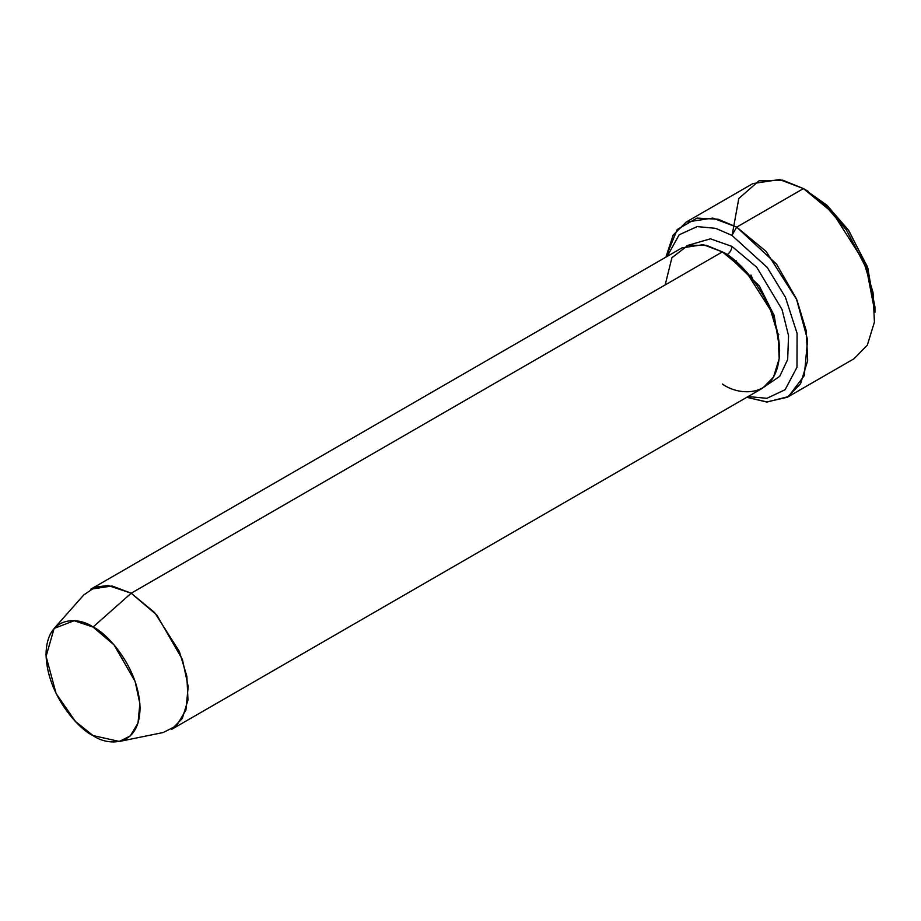 <?xml version="1.0" encoding="UTF-8"?>
<svg xmlns="http://www.w3.org/2000/svg" width="921" height="921" viewBox="0 0 921 921"><rect width="100%" height="100%" fill="white"/><g stroke="black" fill="none" stroke-linecap="round" stroke-linejoin="round"><path stroke-width="1.38" d="M874.95 306.946L867.098 266.146L848.253 229.882L826.897 205.21L803.434 188.586L823.455 203.449L846.341 229.882L866.534 268.736L874.95 312.461L874.95 306.946M731.919 235.385L767.262 267.47L785.417 297.241L797.091 333.425L796.976 367.26L785.129 389.71L766.917 398.298L748.059 396.56L766.917 398.298L785.129 389.71L796.976 367.26L797.091 333.425L785.417 297.241L767.262 267.47L731.919 235.385L715.721 228.339L697.162 226.589L679.157 234.786L667.149 256.418L679.157 234.786L697.162 226.589L715.721 228.339L731.919 235.385L736.685 227.119L731.919 235.385M746.804 397.296L767.205 402.005L788.434 396.583L804.321 375.595L807.579 339.722L796.412 298.761L776.541 264.143L736.685 227.119L766.042 251.352L796.907 299.912L806.301 330.973L807.682 360.675L800.568 383.712L787.259 397.296L766.571 401.982L746.804 397.296M119.373 741.451L163.247 732.517L176.567 725.713L185.938 710.056L188.183 686.49L182.427 659.494L156.823 615.032L131.185 593.228L154.67 612.603L179.353 651.458L186.871 676.302L187.976 700.064L182.289 718.495L171.64 729.363L762.841 388.029L773.49 377.161L779.178 358.741L778.072 334.979L770.555 310.135L745.872 271.281L722.386 251.894L131.185 593.228L93.044 627.04L114.1 644.953L135.134 681.482L139.865 703.656L138.012 723.008L130.322 735.867L119.373 741.451L93.044 735.568C106.79 745.688 139.393 748.232 140.038 708.433C139.393 667.909 106.79 632.796 93.044 627.04C79.298 616.932 46.695 614.388 46.05 654.175C46.695 694.71 79.298 729.812 93.044 735.568L75.372 721.385L56.135 693.594L46.085 656.385L54.12 628.433L74.164 620.719L93.044 627.04L131.185 593.228L108.194 585.514L95.393 587.08L83.799 594.908L54.12 628.433M731.919 246.391C731.619 249.89 730.031 252.642 727.153 254.645L759.365 286.017L774.181 315.558L779.546 348.15L774.181 315.558L759.365 286.017L727.153 254.645C730.031 252.642 731.619 249.89 731.919 246.391L710.402 238.815L686.974 245.631L710.402 238.815L731.919 246.391L756.717 267.24L782.021 309.491L788.549 335.716L787.662 359.501L779.707 376.367L767.32 384.794L779.707 376.367L787.662 359.501L788.549 335.716L782.021 309.491L756.717 267.24L731.919 246.391M724.815 253.367L727.153 254.645L724.815 253.367M665.169 284.923L671.904 257.73L688.056 245.285L706.361 245.285L722.386 251.894C739.114 258.905 778.821 301.639 779.592 350.993C778.821 399.438 739.114 396.341 722.386 384.022M787.259 397.296L854.009 358.753L867.317 345.168L874.42 322.131L873.05 292.441L863.645 261.38L832.791 212.82L803.434 188.586L736.685 227.119L803.434 188.586L779.592 179.549L752.86 183.578L686.122 222.111L712.842 218.081L736.685 227.119L718.219 219.256L697.047 218.081L677.223 229.502L665.895 257.155L673.124 235.154L686.122 222.111M773.882 314.706L770.739 310.584M752.952 279.777L750.949 274.988M732.08 235.477L738.803 198.487L759.008 180.804L782.677 180.159L803.434 188.586L827.254 205.544L849.001 230.964L867.858 268.287L874.904 309.629M736.293 260.862L736.673 262.243L736.293 260.862M90.73 589.21L112.109 585.986L131.185 593.228L722.386 251.894L703.31 244.664L681.931 247.887L90.73 589.21M778.786 334.461L777.785 333.437M808.201 191.338L803.434 188.586"/></g></svg>
